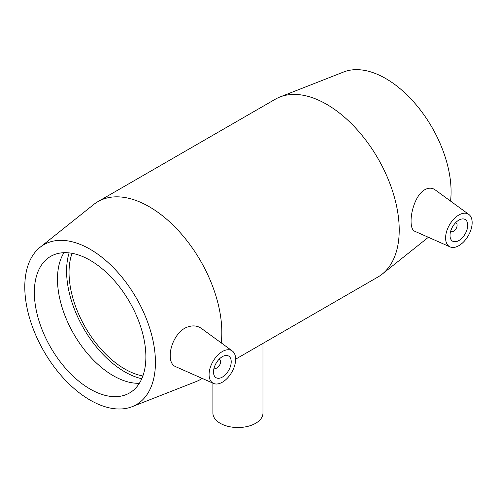 <?xml version="1.0" encoding="UTF-8"?>
<svg xmlns="http://www.w3.org/2000/svg" width="497" height="497" viewBox="0 0 497 497"><rect width="100%" height="100%" fill="white"/><g stroke="black" fill="none" stroke-linecap="round" stroke-linejoin="round"><path stroke-width="0.75" d="M262.969 343.396L262.969 413.082A25.036 14.456 180 0 1 247.518 426.432A25.036 14.456 180 0 1 220.233 423.301A25.036 14.456 180 0 1 212.902 413.082L212.902 383.15M219.065 359.288A5.007 2.889 -60 0 1 219.55 359.474A5.007 2.889 -60 0 1 220.587 361.766A5.007 2.889 -60 0 1 218.4 366.805A5.007 2.889 -60 0 1 214.542 368.147A5.007 2.889 -60 0 1 214.139 367.823M231.211 361.766A12.518 7.225 -60 0 1 225.744 374.365A12.518 7.225 -60 0 1 216.096 377.72A12.518 7.225 -60 0 1 216.096 363.264A12.518 7.225 -60 0 1 228.614 356.038A12.518 7.225 -60 0 1 231.211 361.766M455.581 222.737A5.007 2.889 -60 0 1 456.066 222.923A5.007 2.889 -60 0 1 456.066 228.707A5.007 2.889 -60 0 1 451.059 231.596A5.007 2.889 -60 0 1 450.655 231.273M450.021 235.435A12.518 7.225 -60 0 1 455.488 222.842A12.518 7.225 -60 0 1 465.13 219.488A12.518 7.225 -60 0 1 465.13 233.944A12.518 7.225 -60 0 1 452.612 241.169A12.518 7.225 -60 0 1 450.021 235.435M472.15 222.662A18.774 10.841 -60 0 1 464.328 241.151A18.774 10.841 -60 0 1 450.083 246.891A18.774 10.841 -60 0 1 446.548 231.732A18.774 10.841 -60 0 1 459.396 214.704A18.774 10.841 -60 0 1 468.826 214.431A18.774 10.841 -60 0 1 472.15 222.662M221.83 351.864A18.774 10.841 120 0 0 209.082 374.545A18.774 10.841 120 0 0 213.567 383.442A18.774 10.841 120 0 0 231.745 372.296A18.774 10.841 120 0 0 232.31 350.981A18.774 10.841 120 0 0 221.83 351.864M213.567 383.442L175.279 366.5C171.943 364.891 170.254 361.3 170.216 355.715C170.024 346.011 176.336 332.015 185.921 327.66C191.811 325.1 196.98 325.361 201.422 328.442M450.083 246.891L414.678 231.223C412.299 230.068 411.094 226.75 411.062 221.264C410.969 211.008 415.871 195.57 423.736 190.363C427.917 187.667 431.694 187.481 435.068 189.798L468.826 214.431M221.221 342.893A102.649 59.267 -120 0 0 221.824 332.437A102.649 59.267 -120 0 0 177.019 229.136A102.649 59.267 -120 0 0 97.921 201.633A102.649 59.267 -120 0 0 93.66 204.54L40.089 247.276A92.386 53.341 -120 0 0 43.922 351.336A92.386 53.341 -120 0 0 132.121 406.689A92.386 53.341 -120 0 0 155.437 362.381A92.386 53.341 -120 0 0 112.465 266.696A92.386 53.341 -120 0 0 40.089 247.276M132.121 406.689L195.917 381.659A102.649 59.267 -120 0 0 200.564 379.422A102.649 59.267 -120 0 0 202.204 378.416M235.634 359.176L377.95 277.009A102.649 59.267 -120 0 0 382.212 274.102A102.649 59.267 -120 0 0 399.215 230.024A102.649 59.267 -120 0 0 357.293 129.854A102.649 59.267 -120 0 0 279.954 96.983A102.649 59.267 -120 0 0 275.307 99.22L97.921 201.633M145.876 356.865A78.861 45.531 -120 0 0 111.452 277.494A78.861 45.531 -120 0 0 50.682 256.365A78.861 45.531 -120 0 0 50.682 347.434A78.861 45.531 -120 0 0 129.543 392.965A78.861 45.531 -120 0 0 145.876 356.865M63.983 252.693A78.861 45.531 -120 0 0 73.811 334.077A78.861 45.531 -120 0 0 139.377 383.28M69.114 252.892A82.34 47.538 -120 0 0 83.639 328.405A82.34 47.538 -120 0 0 141.775 378.739M72.053 253.315A78.861 45.531 -120 0 0 85.378 327.399A78.861 45.531 -120 0 0 142.875 375.981M450.543 201.086A92.386 53.341 -120 0 0 451.083 191.693A92.386 53.341 -120 0 0 413.355 101.543A92.386 53.341 -120 0 0 343.75 71.959L279.954 96.983M214.114 367.904L214.542 368.147M219.121 359.232L219.55 359.474M456.066 222.923L455.637 222.681M451.059 231.596L450.63 231.353M232.31 350.981L201.422 328.436M202.267 378.441L200.564 379.422M428.371 237.286L382.212 274.102"/></g></svg>
